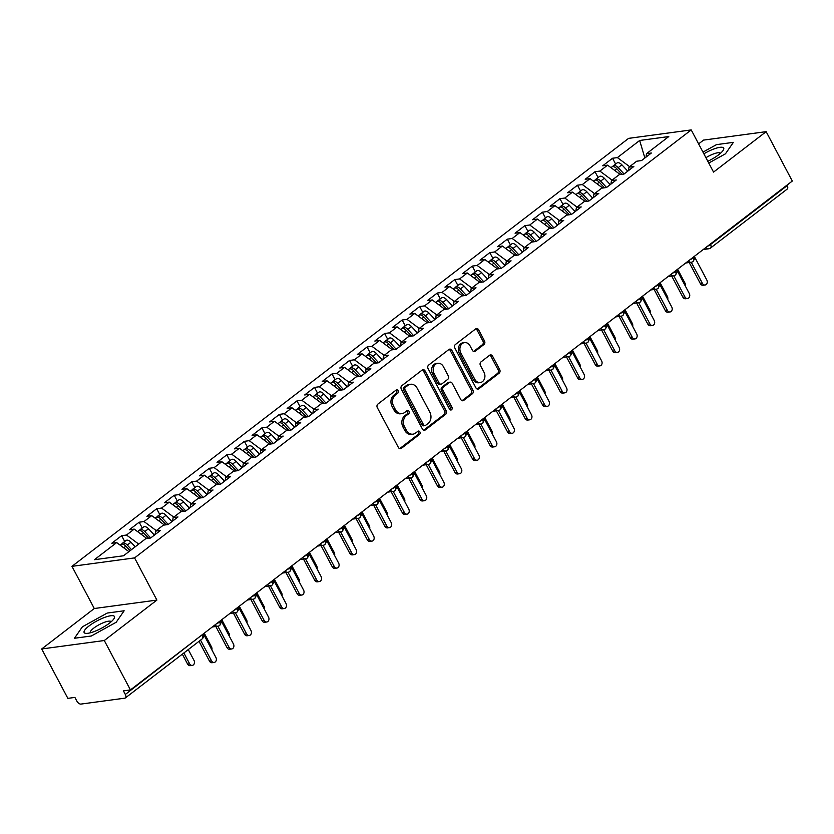 <?xml version="1.0" encoding="UTF-8"?>
<svg xmlns="http://www.w3.org/2000/svg" width="834" height="834" viewBox="0 0 834 834"><rect width="100%" height="100%" fill="white"/><g stroke="black" fill="none" stroke-linecap="round" stroke-linejoin="round"><path stroke-width="1.25" d="M398.183 390.677A1.814 1.449 82.3 0 0 396.15 390.051L377.865 404.104A2.585 2.075 82.3 0 0 377.322 407.649L398.423 447.493A2.585 2.075 82.3 0 0 401.31 448.39L419.596 434.326A1.814 1.449 82.3 0 0 417.959 431.23L415.593 433.044A8.277 6.63 82.3 0 1 412.945 434.17A8.277 6.63 82.3 0 1 406.335 430.198L404.573 426.872A8.277 6.63 82.3 0 1 406.335 415.561L408.702 413.737A1.814 1.449 82.3 0 0 407.055 410.641L404.688 412.455A8.277 6.63 82.3 0 1 402.04 413.581A8.277 6.63 82.3 0 1 395.431 409.609L393.669 406.283A8.277 6.63 82.3 0 1 395.431 394.972L397.797 393.148A1.814 1.449 82.3 0 0 398.183 390.677M402.04 413.581L400.476 413.789A8.277 6.63 82.3 0 1 393.867 409.817L392.105 406.502A8.277 6.63 82.3 0 1 393.867 395.18L396.233 393.356A1.814 1.449 82.3 0 0 395.973 390.187M399.684 448.65A2.585 2.075 82.3 0 0 399.747 448.598L418.032 434.535A1.814 1.449 82.3 0 0 417.771 431.366M412.945 434.17L411.381 434.378A8.277 6.63 82.3 0 1 404.771 430.407L403.01 427.091A8.277 6.63 82.3 0 1 404.761 415.77L407.128 413.945A1.814 1.449 82.3 0 0 406.877 410.776M483.97 344.494A2.585 2.075 82.3 0 0 484.512 340.96L478.601 329.774A2.585 2.075 82.3 0 0 475.703 328.888L455.395 344.505A2.585 2.075 82.3 0 0 454.853 348.039L475.953 387.893A2.585 2.075 82.3 0 0 478.841 388.78L499.149 373.163A2.585 2.075 82.3 0 0 499.702 369.629L492.55 356.128A2.585 2.075 82.3 0 0 489.652 355.232L480.968 361.914A2.585 2.075 82.3 0 0 480.415 365.448L483.96 372.152A6.922 5.546 82.3 0 1 480.28 382.545A6.922 5.546 82.3 0 1 474.754 379.23L460.858 352.99A6.922 5.546 82.3 0 1 464.538 342.597A6.922 5.546 82.3 0 1 470.074 345.912L472.388 350.29A2.585 2.075 82.3 0 0 475.276 351.177L483.97 344.494L482.406 344.703A2.585 2.075 82.3 0 0 482.949 341.169L477.027 329.993A2.585 2.075 82.3 0 0 475.776 328.836M104.292 640.522L156.896 600.084L94.294 608.518L41.7 648.967L104.292 640.522L130.448 689.916L123.411 690.865L125.319 694.472L201.745 635.101M156.896 600.084L134.566 557.904L691.219 129.916L713.55 172.096L766.144 131.657L792.3 181.051L130.448 689.916M425.079 370.932A2.585 2.075 82.3 0 0 422.181 370.035L401.873 385.652A2.585 2.075 82.3 0 0 401.331 389.186L422.431 429.041A2.585 2.075 82.3 0 0 425.319 429.927L445.627 414.321A2.585 2.075 82.3 0 0 446.18 410.776L425.079 370.932L423.516 371.14A2.585 2.075 82.3 0 0 422.254 369.983M428.634 365.073L448.942 349.467A2.585 2.075 82.3 0 1 451.84 350.353L472.941 390.208A2.585 2.075 82.3 0 1 472.388 393.742L463.694 400.424A2.585 2.075 82.3 0 1 460.806 399.528L452.247 383.369A2.585 2.075 82.3 0 0 449.349 382.483L443.584 386.913A2.585 2.075 82.3 0 0 443.042 390.448L451.945 407.273A1.814 1.449 82.3 0 1 449.536 409.129L428.092 368.618A2.585 2.075 82.3 0 1 428.634 365.073M134.566 557.904L71.964 566.349L628.617 138.361L691.219 129.916M124.714 541.506L121.639 535.689L111.819 543.236L116.677 542.59L94.409 559.708L123.515 555.778L145.783 538.66L150.631 538.003L160.451 530.455L155.604 531.112L163.318 525.18L168.166 524.523L177.986 516.976L173.128 517.633L180.842 511.701L185.701 511.044L195.51 503.496L190.663 504.153L198.377 498.221L203.225 497.564L213.045 490.017L208.198 490.673L215.912 484.742L220.76 484.085L230.58 476.537L225.733 477.194L233.447 471.262L238.295 470.605L248.115 463.058L243.257 463.714L250.971 457.783L255.829 457.126L265.65 449.578L260.792 450.235L268.506 444.303L273.364 443.646L283.174 436.099L278.327 436.755L286.041 430.824L290.889 430.167L300.709 422.619L295.862 423.276L303.576 417.344L308.424 416.687L318.244 409.14L313.396 409.796L321.1 403.864L325.958 403.208L335.779 395.66L330.921 396.317L338.635 390.385L343.493 389.728L353.303 382.18L348.456 382.837L356.17 376.905L361.018 376.249L370.838 368.701L365.99 369.347L373.705 363.426L378.553 362.769L388.373 355.221L383.525 355.868L391.24 349.946L396.087 349.29L405.908 341.742L401.05 342.388L408.764 336.456L413.622 335.81L423.432 328.262L418.585 328.909L426.299 322.977L431.147 322.331L440.967 314.783L436.119 315.429L443.834 309.497L448.682 308.851L458.502 301.303L453.654 301.95L461.369 296.018L466.216 295.372L476.037 287.824L471.179 288.47L478.893 282.538L483.751 281.892L493.572 274.334L488.714 274.991L496.428 269.059L501.286 268.412L511.096 260.854L506.248 261.511L513.963 255.579L518.811 254.933L528.631 247.375L523.783 248.032L531.498 242.1L536.345 241.443L546.166 233.895L541.318 234.552L549.022 228.62L553.88 227.963L563.701 220.416L558.843 221.073L566.557 215.141L571.415 214.484L581.225 206.936L576.377 207.593L584.092 201.661L588.94 201.004L598.76 193.457L593.912 194.113L601.627 188.182L606.474 187.525L616.295 179.977L611.447 180.634L619.162 174.702L624.009 174.045L633.83 166.498L628.972 167.154L636.686 161.223L641.544 160.566L651.354 153.018L646.506 153.675L645.985 157.157M121.639 535.689L126.497 535.032L134.201 529.11L146.899 538.514M142.249 528.026L139.174 522.209L129.353 529.757L134.201 529.11M139.174 522.209L144.021 521.552L151.736 515.631L164.434 525.034M159.784 514.547L156.709 508.73L146.888 516.277L151.736 515.631M156.709 508.73L161.556 508.073L169.271 502.141L181.958 511.544M177.319 501.067L174.233 495.25L164.423 502.798L169.271 502.141M174.233 495.25L179.091 494.593L186.806 488.661L199.493 498.065M194.843 487.588L191.768 481.771L181.948 489.318L186.806 488.661M191.768 481.771L196.626 481.114L204.34 475.182L217.028 484.585M212.378 474.108L209.303 468.291L199.482 475.839L204.34 475.182M209.303 468.291L214.15 467.634L221.865 461.702L234.562 471.106M229.913 460.629L226.838 454.811L217.017 462.359L221.865 461.702M226.838 454.811L231.685 454.155L239.4 448.223L252.087 457.626M247.448 447.149L244.372 441.332L234.552 448.88L239.4 448.223M244.372 441.332L249.22 440.675L256.935 434.743L269.622 444.147M264.983 433.67L261.897 427.852L252.087 435.4L256.935 434.743M261.897 427.852L266.755 427.196L274.469 421.264L287.157 430.667M282.507 420.19L279.432 414.373L269.611 421.921L274.469 421.264M279.432 414.373L284.279 413.716L291.994 407.784L304.691 417.188M300.042 406.711L296.967 400.893L287.146 408.441L291.994 407.784M296.967 400.893L301.814 400.237L309.529 394.305L322.226 403.708M317.577 393.221L314.501 387.414L304.681 394.962L309.529 394.305M314.501 387.414L319.349 386.757L327.064 380.825L339.751 390.229M335.112 379.741L332.026 373.934L322.216 381.482L327.064 380.825M332.026 373.934L336.884 373.278L344.598 367.346L357.286 376.749M352.636 366.262L349.561 360.455L339.74 368.002L344.598 367.346M349.561 360.455L354.419 359.798L362.123 353.866L374.82 363.27M370.171 352.782L367.096 346.975L357.275 354.523L362.123 353.866M367.096 346.975L371.943 346.318L379.658 340.387L392.355 349.79M387.706 339.302L384.63 333.496L374.81 341.043L379.658 340.387M384.63 333.496L389.478 332.839L397.192 326.907L409.88 336.31M405.241 325.823L402.155 320.016L392.345 327.564L397.192 326.907M402.155 320.016L407.013 319.359L414.727 313.428L427.415 322.831M422.765 312.343L419.69 306.537L409.869 314.084L414.727 313.428M419.69 306.537L424.548 305.88L432.262 299.948L444.949 309.351M440.3 298.864L437.224 293.057L427.404 300.605L432.262 299.948M437.224 293.057L442.072 292.4L449.787 286.469L462.484 295.872M457.835 285.384L454.759 279.578L444.939 287.125L449.787 286.469M454.759 279.578L459.607 278.921L467.321 272.989L480.009 282.392M475.37 271.905L472.294 266.098L462.474 273.646L467.321 272.989M472.294 266.098L477.142 265.441L484.856 259.51L497.544 268.913M492.904 258.425L489.819 252.619L480.009 260.166L484.856 259.51M489.819 252.619L494.677 251.962L502.391 246.03L515.078 255.433M510.429 244.946L507.353 239.139L497.533 246.687L502.391 246.03M507.353 239.139L512.201 238.482L519.916 232.55L532.613 241.954M527.964 231.466L524.888 225.649L515.068 233.207L519.916 232.55M524.888 225.649L529.736 225.003L537.45 219.071L550.148 228.474M545.499 217.987L542.423 212.17L532.603 219.728L537.45 219.071M542.423 212.17L547.271 211.523L554.985 205.591L567.673 214.995M563.033 204.507L559.948 198.69L550.138 206.248L554.985 205.591M559.948 198.69L564.806 198.044L572.52 192.112L585.207 201.515M580.558 191.028L577.482 185.211L567.662 192.758L572.52 192.112M577.482 185.211L582.33 184.564L590.045 178.632L602.742 188.036M598.093 177.548L595.017 171.731L585.197 179.279L590.045 178.632M595.017 171.731L599.865 171.085L607.579 165.153L620.277 174.556M615.628 164.069L612.552 158.252L602.732 165.799L607.579 165.153M612.552 158.252L617.4 157.605L639.668 140.477L668.774 136.557L646.506 153.675M628.972 167.154L628.45 170.636M617.4 157.605L629.618 166.654M644.87 158.012L639.668 140.477M611.447 180.634L610.915 184.116M599.865 171.085L612.093 180.134M593.912 194.113L593.391 197.595M582.33 184.564L594.559 193.613M576.377 207.593L575.856 211.075M564.806 198.044L577.024 207.093M558.843 221.073L558.321 224.554M547.271 211.523L559.489 220.572M541.318 234.552L540.786 238.034M529.736 225.003L541.964 234.052M523.783 248.032L523.262 251.514M512.201 238.482L524.43 247.531M506.248 261.511L505.727 264.993M494.677 251.962L506.895 261.011M488.714 274.991L488.192 278.473M477.142 265.441L489.36 274.501M471.179 288.47L470.657 291.952M459.607 278.921L471.836 287.98M453.654 301.95L453.133 305.432M442.072 292.4L454.301 301.46M436.119 315.429L435.598 318.911M424.548 305.88L436.766 314.939M418.585 328.909L418.063 332.391M407.013 319.359L419.231 328.419M401.05 342.388L400.529 345.87M389.478 332.839L401.696 341.898M383.525 355.868L382.994 359.35M371.943 346.318L384.172 355.378M365.99 369.347L365.469 372.829M354.419 359.798L366.637 368.857M348.456 382.837L347.934 386.309M336.884 373.278L349.102 382.337M330.921 396.317L330.4 399.788M319.349 386.757L331.567 395.816M313.396 409.796L312.865 413.268M301.814 400.237L314.043 409.296M295.862 423.276L295.34 426.747M284.279 413.716L296.508 422.775M278.327 436.755L277.805 440.227M266.755 427.196L278.973 436.255M260.792 450.235L260.271 453.706M249.22 440.675L261.438 449.734M243.257 463.714L242.736 467.186M231.685 454.155L243.914 463.214M225.733 477.194L225.211 480.665M214.15 467.634L226.379 476.694M208.198 490.673L207.676 494.145M196.626 481.114L208.844 490.173M190.663 504.153L190.142 507.625M179.091 494.593L191.309 503.653M173.128 517.633L172.607 521.104M161.556 508.073L173.774 517.132M155.604 531.112L155.072 534.584M144.021 521.552L156.25 530.612M41.7 648.967L67.856 698.36L74.893 697.412L76.811 701.019A3.951 2.148 -127.6 0 0 80.95 704.084L124.766 698.173A3.951 2.148 -127.6 0 0 125.381 697.922A3.951 2.148 -127.6 0 0 125.319 694.472M126.497 535.032L138.715 544.091M786.942 185.169L787.171 185.607A3.951 2.148 52.4 0 1 787.233 189.057L710.568 248A3.951 2.148 52.4 0 0 710.505 244.55L787.171 185.607M766.144 131.657L703.552 140.102L698.611 143.886M94.294 608.518L71.964 566.349M107.242 613.053L82.399 626.803L74.455 638.26L91.354 635.988L116.197 622.247L124.141 610.78L107.242 613.053L124.141 610.78L116.197 622.247L91.354 635.988L74.455 638.26L82.399 626.803L107.242 613.053M716.489 144.636L702.968 152.111L716.489 144.636L733.388 142.353L716.489 144.636M725.444 153.821L733.388 142.353L725.444 153.821L708.754 163.047L725.444 153.821M116.677 542.59L128.895 551.639M219.373 621.549L219.603 621.987A3.951 2.148 52.4 0 1 219.696 625.406A3.951 2.148 52.4 0 1 219.665 625.437A3.951 3.951 0 0 1 217.778 626.219A3.951 3.169 82.3 0 1 214.995 624.916M236.898 608.069L237.137 608.507A3.951 2.148 52.4 0 1 237.231 611.927A3.951 2.148 52.4 0 1 237.2 611.958A3.951 3.951 0 0 1 235.313 612.74A3.951 3.169 82.3 0 1 232.53 611.437M254.433 594.59L254.662 595.028A3.951 2.148 52.4 0 1 254.766 598.447A3.951 2.148 52.4 0 1 254.724 598.478A3.951 3.951 0 0 1 252.848 599.26A3.951 3.169 82.3 0 1 250.064 597.957M271.967 581.11L272.197 581.548A3.951 2.148 52.4 0 1 272.301 584.968A3.951 2.148 52.4 0 1 272.259 584.999A3.951 3.951 0 0 1 270.383 585.781A3.951 3.169 82.3 0 1 267.589 584.478M289.502 567.631L289.732 568.069A3.951 2.148 52.4 0 1 289.825 571.488A3.951 2.148 52.4 0 1 289.794 571.519A3.951 3.951 0 0 1 287.907 572.301A3.951 3.169 82.3 0 1 285.124 570.988M307.027 554.151L307.266 554.589A3.951 2.148 52.4 0 1 307.36 558.009A3.951 2.148 52.4 0 1 307.329 558.04A3.951 3.951 0 0 1 305.442 558.822A3.951 3.169 82.3 0 1 302.659 557.508M324.562 540.672L324.791 541.11A3.951 2.148 52.4 0 1 324.895 544.529A3.951 2.148 52.4 0 1 324.853 544.56A3.951 3.951 0 0 1 322.977 545.342A3.951 3.169 82.3 0 1 320.193 544.029M342.096 527.192L342.326 527.63A3.951 2.148 52.4 0 1 342.43 531.049A3.951 2.148 52.4 0 1 342.388 531.081A3.951 3.951 0 0 1 340.512 531.863A3.951 3.169 82.3 0 1 337.728 530.549M359.631 513.713L359.861 514.151A3.951 2.148 52.4 0 1 359.954 517.57A3.951 2.148 52.4 0 1 359.923 517.601A3.951 3.951 0 0 1 358.036 518.383A3.951 3.169 82.3 0 1 355.253 517.07M377.166 500.233L377.395 500.671A3.951 2.148 52.4 0 1 377.489 504.09A3.951 2.148 52.4 0 1 377.458 504.122A3.951 3.951 0 0 1 375.571 504.904A3.951 3.169 82.3 0 1 372.788 503.59M394.691 486.754L394.92 487.192A3.951 2.148 52.4 0 1 395.024 490.611A3.951 2.148 52.4 0 1 394.982 490.642A3.951 3.951 0 0 1 393.106 491.424A3.951 3.169 82.3 0 1 390.322 490.111M412.225 473.274L412.455 473.712A3.951 2.148 52.4 0 1 412.559 477.131A3.951 2.148 52.4 0 1 412.517 477.163A3.951 3.951 0 0 1 410.641 477.945A3.951 3.169 82.3 0 1 407.857 476.631M429.76 459.795L429.99 460.232A3.951 2.148 52.4 0 1 430.083 463.652A3.951 2.148 52.4 0 1 430.052 463.683A3.951 3.951 0 0 1 428.165 464.465A3.951 3.169 82.3 0 1 425.382 463.151M447.295 446.315L447.524 446.753A3.951 2.148 52.4 0 1 447.618 450.172A3.951 2.148 52.4 0 1 447.587 450.204A3.951 3.951 0 0 1 445.7 450.986A3.951 3.169 82.3 0 1 442.917 449.672M464.819 432.836L465.059 433.273A3.951 2.148 52.4 0 1 465.153 436.693A3.951 2.148 52.4 0 1 465.122 436.724A3.951 3.951 0 0 1 463.235 437.506A3.951 3.169 82.3 0 1 460.451 436.192M482.354 419.356L482.584 419.783A3.951 2.148 52.4 0 1 482.688 423.213A3.951 2.148 52.4 0 1 482.646 423.245A3.951 3.951 0 0 1 480.77 424.026A3.951 3.169 82.3 0 1 477.986 422.713M499.889 405.877L500.119 406.304A3.951 2.148 52.4 0 1 500.223 409.734A3.951 2.148 52.4 0 1 500.181 409.765A3.951 3.951 0 0 1 498.305 410.547A3.951 3.169 82.3 0 1 495.511 409.233M517.424 392.397L517.653 392.824A3.951 2.148 52.4 0 1 517.747 396.254A3.951 2.148 52.4 0 1 517.716 396.275A3.951 3.951 0 0 1 515.829 397.067A3.951 3.169 82.3 0 1 513.046 395.754M534.948 378.917L535.188 379.345A3.951 2.148 52.4 0 1 535.282 382.775A3.951 2.148 52.4 0 1 535.251 382.796A3.951 3.951 0 0 1 533.364 383.588A3.951 3.169 82.3 0 1 530.58 382.274M552.483 365.438L552.713 365.865A3.951 2.148 52.4 0 1 552.817 369.295A3.951 2.148 52.4 0 1 552.775 369.316A3.951 3.951 0 0 1 550.899 370.108A3.951 3.169 82.3 0 1 548.115 368.795M570.018 351.948L570.247 352.386A3.951 2.148 52.4 0 1 570.352 355.816A3.951 2.148 52.4 0 1 570.31 355.837A3.951 3.951 0 0 1 568.434 356.629A3.951 3.169 82.3 0 1 565.65 355.315M587.553 338.468L587.782 338.906A3.951 2.148 52.4 0 1 587.876 342.336A3.951 2.148 52.4 0 1 587.845 342.357A3.951 3.951 0 0 1 585.958 343.149A3.951 3.169 82.3 0 1 583.174 341.836M605.088 324.989L605.317 325.427A3.951 2.148 52.4 0 1 605.411 328.857A3.951 2.148 52.4 0 1 605.38 328.877A3.951 3.951 0 0 1 603.493 329.67A3.951 3.169 82.3 0 1 600.709 328.356M622.612 311.509L622.842 311.947A3.951 2.148 52.4 0 1 622.946 315.367A3.951 2.148 52.4 0 1 622.904 315.398A3.951 3.951 0 0 1 621.028 316.18A3.951 3.169 82.3 0 1 618.244 314.877M640.147 298.03L640.376 298.468A3.951 2.148 52.4 0 1 640.481 301.887A3.951 2.148 52.4 0 1 640.439 301.918A3.951 3.951 0 0 1 638.563 302.7A3.951 3.169 82.3 0 1 635.779 301.397M657.682 284.55L657.911 284.988A3.951 2.148 52.4 0 1 658.005 288.408A3.951 2.148 52.4 0 1 657.974 288.439A3.951 3.951 0 0 1 656.087 289.221A3.951 3.169 82.3 0 1 653.303 287.918M675.217 271.071L675.446 271.509A3.951 2.148 52.4 0 1 675.54 274.928A3.951 2.148 52.4 0 1 675.509 274.959A3.951 3.951 0 0 1 673.622 275.741A3.951 3.169 82.3 0 1 670.838 274.438M692.741 257.591L692.971 258.029A3.951 2.148 52.4 0 1 693.075 261.449A3.951 2.148 52.4 0 1 693.044 261.48A3.951 3.951 0 0 1 691.157 262.262A3.951 3.169 82.3 0 1 688.373 260.959M423.682 430.188A2.585 2.075 82.3 0 0 423.755 430.136L444.063 414.529A2.585 2.075 82.3 0 0 444.616 410.995L423.516 371.14M405.407 387.299A1.814 1.449 82.3 0 0 405.022 389.77L423.547 424.746A1.814 1.449 82.3 0 0 425.569 425.371L428.071 423.453A8.277 6.63 82.3 0 0 429.823 412.142L417.167 388.227A8.277 6.63 82.3 0 0 410.547 384.255A8.277 6.63 82.3 0 0 407.909 385.381L405.407 387.299L403.844 387.508A1.814 1.449 82.3 0 0 403.458 389.978L405.022 389.77M424.996 425.621L423.432 425.83A1.814 1.449 82.3 0 1 421.983 424.965L403.458 389.978M410.547 384.255L408.983 384.464A8.277 6.63 82.3 0 0 406.346 385.589L407.909 385.381M403.844 387.508L406.346 385.589M462.067 400.685A2.585 2.075 82.3 0 0 462.13 400.633L470.824 393.95A2.585 2.075 82.3 0 0 471.377 390.416L450.277 350.561A2.585 2.075 82.3 0 0 449.015 349.415M450.183 382.128L448.619 382.337A2.585 2.075 82.3 0 0 447.785 382.691L442.02 387.122A2.585 2.075 82.3 0 0 441.478 390.656L450.381 407.482L451.945 407.273M450.162 409.817A1.814 1.449 82.3 0 0 450.381 407.482M443.365 366.595A6.922 5.546 82.3 0 0 437.84 363.28A6.922 5.546 82.3 0 0 434.16 373.674L439.059 382.921A2.585 2.075 82.3 0 0 441.947 383.817L447.712 379.376A2.585 2.075 82.3 0 0 448.265 375.842L443.365 366.595M437.84 363.28L436.276 363.488A6.922 5.546 82.3 0 0 432.596 373.893L434.16 373.674M441.123 384.161L439.56 384.37A2.585 2.075 82.3 0 1 437.485 383.129L432.596 373.893M473.639 351.437A2.585 2.075 82.3 0 0 473.712 351.385L482.406 344.703M464.538 342.597L462.974 342.805A6.922 5.546 82.3 0 0 459.294 353.209L460.858 352.99M480.28 382.545L478.716 382.764A6.922 5.546 82.3 0 1 473.191 379.439L459.294 353.209M477.204 389.04A2.585 2.075 82.3 0 0 477.277 388.988L497.585 373.382A2.585 2.075 82.3 0 0 498.127 369.837L490.986 356.337A2.585 2.075 82.3 0 0 489.725 355.18M130.104 550.711L125.882 546.145A5.275 2.867 -127.6 0 0 121.785 544.06A5.275 2.867 -127.6 0 0 120.961 544.394L120.054 545.092M131.511 549.627L127.279 545.071A5.275 2.867 -127.6 0 0 123.192 542.986A5.275 2.867 -127.6 0 0 122.369 543.309A5.275 2.867 -127.6 0 0 121.816 544.06M122.369 543.309L126.049 540.484A5.275 2.867 52.4 0 1 126.872 540.151A5.275 2.867 52.4 0 1 130.959 542.236L135.191 546.802M192.268 665.396L190.225 665.668A3.294 2.638 -97.7 0 1 187.598 664.093L189.631 663.812A3.294 2.638 82.3 0 0 192.268 665.396A3.294 2.638 82.3 0 0 194.02 660.445L188.265 649.582M183.876 652.949L189.631 663.812M182.333 654.137L187.598 664.093M214.171 662.436L212.138 662.717A3.294 2.638 -97.7 0 1 209.501 661.133L211.544 660.862A3.294 2.638 82.3 0 0 214.171 662.436A3.294 2.638 82.3 0 0 215.923 657.494L203.392 633.83M209.501 661.133L199.013 641.315M211.544 660.862L200.556 640.126M150.704 537.951L144.814 531.592A5.275 2.867 -127.6 0 0 140.717 529.507A5.275 2.867 -127.6 0 0 139.893 529.83A5.275 2.867 -127.6 0 0 139.351 530.58A5.275 2.867 -127.6 0 0 138.496 530.914L137.589 531.612M139.893 529.83L143.584 527.005A5.275 2.867 52.4 0 1 144.407 526.671A5.275 2.867 52.4 0 1 148.494 528.756L154.394 535.115M211.878 649.853A3.294 2.638 82.3 0 0 211.544 646.965L204.247 633.173M148.608 538.274L143.417 532.665A5.275 2.867 -127.6 0 0 139.32 530.58M166.143 524.794L160.941 519.186A5.275 2.867 -127.6 0 0 156.855 517.101A5.275 2.867 -127.6 0 0 156.031 517.434L155.124 518.133M168.239 524.471L162.349 518.112A5.275 2.867 -127.6 0 0 158.252 516.027A5.275 2.867 -127.6 0 0 157.428 516.35A5.275 2.867 -127.6 0 0 156.886 517.101M157.428 516.35L161.108 513.525A5.275 2.867 52.4 0 1 161.932 513.191A5.275 2.867 52.4 0 1 166.029 515.276L171.919 521.636M229.413 636.373A3.294 2.638 82.3 0 0 229.079 633.486L221.781 619.693M183.678 511.315L178.476 505.706A5.275 2.867 -127.6 0 0 174.379 503.621A5.275 2.867 -127.6 0 0 173.555 503.955L172.648 504.653M185.773 510.992L179.883 504.633A5.275 2.867 -127.6 0 0 175.786 502.548A5.275 2.867 -127.6 0 0 174.963 502.871A5.275 2.867 -127.6 0 0 174.421 503.621M174.963 502.871L178.643 500.046A5.275 2.867 52.4 0 1 179.466 499.712A5.275 2.867 52.4 0 1 183.563 501.797L189.454 508.156M246.947 622.894A3.294 2.638 82.3 0 0 246.614 620.006L239.316 606.214M203.308 497.512L197.408 491.153A5.275 2.867 -127.6 0 0 193.321 489.068A5.275 2.867 -127.6 0 0 192.498 489.391A5.275 2.867 -127.6 0 0 191.945 490.142A5.275 2.867 -127.6 0 0 191.09 490.475L190.183 491.174M192.498 489.391L196.178 486.566A5.275 2.867 52.4 0 1 197.001 486.232A5.275 2.867 52.4 0 1 201.098 488.317L206.988 494.677M264.472 609.404A3.294 2.638 82.3 0 0 264.149 606.526L256.841 592.734M201.213 497.835L196.011 492.227A5.275 2.867 -127.6 0 0 191.914 490.142M231.706 648.956L229.673 649.238A3.294 2.638 -97.7 0 1 227.036 647.653L229.069 647.382A3.294 2.638 82.3 0 0 231.706 648.956A3.294 2.638 82.3 0 0 233.457 644.015L220.927 620.35M227.036 647.653L215.829 626.48M229.069 647.382L217.862 626.209M249.241 635.477L247.208 635.758A3.294 2.638 -97.7 0 1 244.57 634.174L246.603 633.903A3.294 2.638 82.3 0 0 249.241 635.477A3.294 2.638 82.3 0 0 250.992 630.535L238.461 606.871M244.57 634.174L233.364 613M246.603 633.903L235.397 612.729M266.765 621.997L264.732 622.279A3.294 2.638 -97.7 0 1 262.105 620.694L264.138 620.423A3.294 2.638 82.3 0 0 266.765 621.997A3.294 2.638 82.3 0 0 268.517 617.045L255.996 593.391M262.105 620.694L250.898 599.521M264.138 620.423L252.931 599.25M284.3 608.518L282.267 608.799A3.294 2.638 -97.7 0 1 279.64 607.215L281.673 606.944A3.294 2.638 82.3 0 0 284.3 608.518A3.294 2.638 82.3 0 0 286.052 603.566L273.531 579.911M279.64 607.215L268.423 586.041M281.673 606.944L270.456 585.77M89.123 625.896A17.139 4.285 -27.9 0 0 86.653 633.392A17.139 4.285 -27.9 0 0 109.473 623.154A17.139 4.285 -27.9 0 0 113.737 619.047A17.139 4.285 -27.9 0 0 107.763 616.389A17.139 4.285 -27.9 0 0 89.123 625.896M111.12 621.799A11.728 2.94 -27.9 0 0 111.078 621.705A11.728 2.94 -27.9 0 0 104.344 622.331A11.728 2.94 -27.9 0 0 93.742 628.127A11.728 2.94 -27.9 0 0 90.343 632.683A11.728 2.94 -27.9 0 0 90.406 632.766M707.816 161.264A17.139 4.285 -27.9 0 0 718.72 154.728A17.139 4.285 -27.9 0 0 722.984 150.62A17.139 4.285 -27.9 0 0 719.461 147.41A17.139 4.285 -27.9 0 0 703.865 153.8M720.378 153.373A11.728 2.94 -27.9 0 0 720.326 153.279A11.728 2.94 -27.9 0 0 705.929 157.699M218.748 484.356L213.546 478.747A5.275 2.867 -127.6 0 0 209.449 476.662A5.275 2.867 -127.6 0 0 208.625 476.996L207.718 477.694M220.843 484.022L214.943 477.673A5.275 2.867 -127.6 0 0 210.856 475.588A5.275 2.867 -127.6 0 0 210.022 475.912A5.275 2.867 -127.6 0 0 209.48 476.662M210.022 475.912L213.713 473.087A5.275 2.867 52.4 0 1 214.536 472.753A5.275 2.867 52.4 0 1 218.623 474.838L224.523 481.197M282.007 595.924A3.294 2.638 82.3 0 0 281.673 593.047L274.376 579.255M301.835 595.038L299.802 595.32A3.294 2.638 -97.7 0 1 297.165 593.735L299.197 593.464A3.294 2.638 82.3 0 0 301.835 595.038A3.294 2.638 82.3 0 0 303.586 590.086L291.056 566.432M297.165 593.735L285.958 572.562M299.197 593.464L287.991 572.291M238.368 470.543L232.477 464.194A5.275 2.867 -127.6 0 0 228.38 462.109A5.275 2.867 -127.6 0 0 227.557 462.432A5.275 2.867 -127.6 0 0 227.015 463.183A5.275 2.867 -127.6 0 0 226.16 463.516L225.253 464.215M227.557 462.432L231.237 459.607A5.275 2.867 52.4 0 1 232.071 459.273A5.275 2.867 52.4 0 1 236.158 461.358L242.048 467.718M299.542 582.445A3.294 2.638 82.3 0 0 299.208 579.567L291.91 565.775M236.272 470.876L231.07 465.268A5.275 2.867 -127.6 0 0 226.984 463.183M253.807 457.397L248.605 451.788A5.275 2.867 -127.6 0 0 244.518 449.703A5.275 2.867 -127.6 0 0 243.684 450.037L242.777 450.735M255.902 457.063L250.012 450.714A5.275 2.867 -127.6 0 0 245.915 448.619A5.275 2.867 -127.6 0 0 245.092 448.953A5.275 2.867 -127.6 0 0 244.55 449.703M245.092 448.953L248.772 446.127A5.275 2.867 52.4 0 1 249.595 445.794A5.275 2.867 52.4 0 1 253.692 447.879L259.582 454.238M317.076 568.965A3.294 2.638 82.3 0 0 316.743 566.088L309.445 552.296M271.342 443.917L266.14 438.309A5.275 2.867 -127.6 0 0 262.043 436.224A5.275 2.867 -127.6 0 0 261.219 436.557L260.312 437.256M273.437 443.584L267.537 437.235A5.275 2.867 -127.6 0 0 263.45 435.139A5.275 2.867 -127.6 0 0 262.627 435.473A5.275 2.867 -127.6 0 0 262.074 436.213M262.627 435.473L266.307 432.648A5.275 2.867 52.4 0 1 267.13 432.314A5.275 2.867 52.4 0 1 271.227 434.399L277.117 440.759M334.601 555.486A3.294 2.638 82.3 0 0 334.278 552.608L326.97 538.816M290.972 430.104L285.072 423.755A5.275 2.867 -127.6 0 0 280.985 421.66A5.275 2.867 -127.6 0 0 280.151 421.994A5.275 2.867 -127.6 0 0 279.609 422.734A5.275 2.867 -127.6 0 0 278.754 423.078L277.847 423.776M280.151 421.994L283.841 419.168A5.275 2.867 52.4 0 1 284.665 418.835A5.275 2.867 52.4 0 1 288.752 420.92L294.652 427.279M352.136 542.006A3.294 2.638 82.3 0 0 351.802 539.129L344.505 525.337M288.877 430.438L283.675 424.829A5.275 2.867 -127.6 0 0 279.578 422.744M319.37 581.559L317.337 581.84A3.294 2.638 -97.7 0 1 314.699 580.255L316.732 579.984A3.294 2.638 82.3 0 0 319.37 581.559A3.294 2.638 82.3 0 0 321.121 576.607L308.59 552.952M314.699 580.255L303.493 559.082M316.732 579.984L305.525 558.811M336.894 568.079L334.861 568.361A3.294 2.638 -97.7 0 1 332.234 566.776L334.267 566.505A3.294 2.638 82.3 0 0 336.894 568.079A3.294 2.638 82.3 0 0 338.646 563.127L326.125 539.473M332.234 566.776L321.027 545.603M334.267 566.505L323.06 545.332M354.429 554.6L352.396 554.881A3.294 2.638 -97.7 0 1 349.769 553.296L351.802 553.025A3.294 2.638 82.3 0 0 354.429 554.6A3.294 2.638 82.3 0 0 356.181 549.648L343.66 525.993M349.769 553.296L338.552 532.123M351.802 553.025L340.595 531.852M371.964 541.12L369.931 541.391A3.294 2.638 -97.7 0 1 367.294 539.817L369.337 539.546A3.294 2.638 82.3 0 0 371.964 541.12A3.294 2.638 82.3 0 0 373.715 536.168L361.185 512.514M367.294 539.817L356.087 518.644M369.337 539.546L358.12 518.373M306.401 416.958L301.199 411.35A5.275 2.867 -127.6 0 0 297.113 409.265A5.275 2.867 -127.6 0 0 296.289 409.598L295.382 410.297M308.497 416.625L302.606 410.276A5.275 2.867 -127.6 0 0 298.509 408.18A5.275 2.867 -127.6 0 0 297.686 408.514A5.275 2.867 -127.6 0 0 297.144 409.254M297.686 408.514L301.366 405.689A5.275 2.867 52.4 0 1 302.2 405.355A5.275 2.867 52.4 0 1 306.286 407.44L312.187 413.8M369.671 528.527A3.294 2.638 82.3 0 0 369.337 525.649L362.039 511.857M323.936 403.479L318.734 397.87A5.275 2.867 -127.6 0 0 314.647 395.785A5.275 2.867 -127.6 0 0 313.813 396.119L312.906 396.807M326.031 403.145L320.141 396.796A5.275 2.867 -127.6 0 0 316.044 394.701A5.275 2.867 -127.6 0 0 315.221 395.035A5.275 2.867 -127.6 0 0 314.679 395.775M315.221 395.035L318.901 392.209A5.275 2.867 52.4 0 1 319.724 391.876A5.275 2.867 52.4 0 1 323.821 393.961L329.711 400.32M387.205 515.047A3.294 2.638 82.3 0 0 386.872 512.17L379.574 498.378M343.566 389.666L337.676 383.306A5.275 2.867 -127.6 0 0 333.579 381.221A5.275 2.867 -127.6 0 0 332.756 381.555A5.275 2.867 -127.6 0 0 332.213 382.295A5.275 2.867 -127.6 0 0 331.348 382.639L330.441 383.327M332.756 381.555L336.436 378.73A5.275 2.867 52.4 0 1 337.259 378.396A5.275 2.867 52.4 0 1 341.356 380.481L347.246 386.84M404.73 501.568A3.294 2.638 82.3 0 0 404.407 498.69L397.099 484.898M341.471 389.999L336.269 384.391A5.275 2.867 -127.6 0 0 332.172 382.306M359.006 376.52L353.804 370.911A5.275 2.867 -127.6 0 0 349.707 368.826A5.275 2.867 -127.6 0 0 348.883 369.16L347.976 369.848M361.101 376.186L355.201 369.827A5.275 2.867 -127.6 0 0 351.114 367.742A5.275 2.867 -127.6 0 0 350.29 368.075A5.275 2.867 -127.6 0 0 349.738 368.816M350.29 368.075L353.97 365.25A5.275 2.867 52.4 0 1 354.794 364.917A5.275 2.867 52.4 0 1 358.881 367.002L364.781 373.361M422.265 488.088A3.294 2.638 82.3 0 0 421.941 485.211L414.634 471.418M376.53 363.04L371.338 357.432A5.275 2.867 -127.6 0 0 367.241 355.347A5.275 2.867 -127.6 0 0 366.418 355.67L365.511 356.368M378.626 362.707L372.735 356.347A5.275 2.867 -127.6 0 0 368.638 354.262A5.275 2.867 -127.6 0 0 367.815 354.596A5.275 2.867 -127.6 0 0 367.273 355.336M367.815 354.596L371.505 351.76A5.275 2.867 52.4 0 1 372.329 351.437A5.275 2.867 52.4 0 1 376.415 353.522L382.316 359.881M439.799 474.609A3.294 2.638 82.3 0 0 439.466 471.731L432.168 457.939M389.499 527.641L387.466 527.912A3.294 2.638 -97.7 0 1 384.828 526.337L386.861 526.066A3.294 2.638 82.3 0 0 389.499 527.641A3.294 2.638 82.3 0 0 391.25 522.689L378.719 499.034M384.828 526.337L373.622 505.164M386.861 526.066L375.654 504.893M407.034 514.161L404.99 514.432A3.294 2.638 -97.7 0 1 402.363 512.858L404.396 512.576A3.294 2.638 82.3 0 0 407.034 514.161A3.294 2.638 82.3 0 0 408.785 509.209L396.254 485.555M402.363 512.858L391.156 491.685M404.396 512.576L393.189 491.414M424.558 500.681L422.525 500.953A3.294 2.638 -97.7 0 1 419.898 499.378L421.931 499.097A3.294 2.638 82.3 0 0 424.558 500.681A3.294 2.638 82.3 0 0 426.31 495.73L413.789 472.075M419.898 499.378L408.691 478.205M421.931 499.097L410.724 477.934M442.093 487.202L440.06 487.473A3.294 2.638 -97.7 0 1 437.423 485.899L439.466 485.617A3.294 2.638 82.3 0 0 442.093 487.202A3.294 2.638 82.3 0 0 443.844 482.25L431.314 458.596M437.423 485.899L426.216 464.726M439.466 485.617L428.249 464.455M459.628 473.722L457.595 473.993A3.294 2.638 -97.7 0 1 454.957 472.419L456.99 472.138A3.294 2.638 82.3 0 0 459.628 473.722A3.294 2.638 82.3 0 0 461.379 468.771L448.848 445.116M454.957 472.419L443.751 451.246M456.99 472.138L445.783 450.975M394.065 349.561L388.863 343.952A5.275 2.867 -127.6 0 0 384.776 341.867A5.275 2.867 -127.6 0 0 383.953 342.19L383.046 342.889M396.16 349.227L390.27 342.868A5.275 2.867 -127.6 0 0 386.173 340.783A5.275 2.867 -127.6 0 0 385.35 341.116A5.275 2.867 -127.6 0 0 384.808 341.857M385.35 341.116L389.03 338.281A5.275 2.867 52.4 0 1 389.853 337.958A5.275 2.867 52.4 0 1 393.95 340.043L399.84 346.402M457.334 461.129A3.294 2.638 82.3 0 0 457.001 458.252L449.703 444.459M477.163 460.243L475.119 460.514A3.294 2.638 -97.7 0 1 472.492 458.94L474.525 458.658A3.294 2.638 82.3 0 0 477.163 460.243A3.294 2.638 82.3 0 0 478.914 455.291L466.383 431.637M472.492 458.94L461.285 437.767M474.525 458.658L463.318 437.496M411.6 336.081L406.398 330.472A5.275 2.867 -127.6 0 0 402.301 328.387A5.275 2.867 -127.6 0 0 401.477 328.711L400.57 329.409M413.695 335.748L407.805 329.388A5.275 2.867 -127.6 0 0 403.708 327.303A5.275 2.867 -127.6 0 0 402.885 327.637A5.275 2.867 -127.6 0 0 402.342 328.377M402.885 327.637L406.565 324.801A5.275 2.867 52.4 0 1 407.388 324.478A5.275 2.867 52.4 0 1 411.485 326.563L417.375 332.922M474.859 447.649A3.294 2.638 82.3 0 0 474.536 444.772L467.238 430.98M494.687 446.763L492.654 447.034A3.294 2.638 -97.7 0 1 490.027 445.46L492.06 445.179A3.294 2.638 82.3 0 0 494.687 446.763A3.294 2.638 82.3 0 0 496.438 441.812L483.918 418.157M490.027 445.46L478.82 424.287M492.06 445.179L480.853 424.016M429.135 322.602L423.933 316.993A5.275 2.867 -127.6 0 0 419.836 314.908A5.275 2.867 -127.6 0 0 419.012 315.231L418.105 315.93M431.23 322.268L425.33 315.909A5.275 2.867 -127.6 0 0 421.243 313.824A5.275 2.867 -127.6 0 0 420.419 314.157A5.275 2.867 -127.6 0 0 419.867 314.898M420.419 314.157L424.099 311.322A5.275 2.867 52.4 0 1 424.923 310.999A5.275 2.867 52.4 0 1 429.02 313.084L434.91 319.443M492.394 434.17A3.294 2.638 82.3 0 0 492.07 431.282L484.762 417.5M512.222 433.284L510.189 433.555A3.294 2.638 -97.7 0 1 507.562 431.981L509.595 431.699A3.294 2.638 82.3 0 0 512.222 433.284A3.294 2.638 82.3 0 0 513.973 428.332L501.453 404.678M507.562 431.981L496.345 410.808M509.595 431.699L498.378 410.536M448.765 308.788L442.864 302.429A5.275 2.867 -127.6 0 0 438.778 300.344A5.275 2.867 -127.6 0 0 437.944 300.678A5.275 2.867 -127.6 0 0 437.402 301.418A5.275 2.867 -127.6 0 0 436.547 301.752L435.64 302.45M437.944 300.678L441.634 297.842A5.275 2.867 52.4 0 1 442.458 297.519A5.275 2.867 52.4 0 1 446.544 299.604L452.445 305.963M509.928 420.69A3.294 2.638 82.3 0 0 509.595 417.803L502.297 404.021M446.659 309.122L441.467 303.513A5.275 2.867 -127.6 0 0 437.37 301.428M529.757 419.804L527.724 420.075A3.294 2.638 -97.7 0 1 525.086 418.501L527.119 418.22A3.294 2.638 82.3 0 0 529.757 419.804A3.294 2.638 82.3 0 0 531.508 414.852L518.977 391.198M525.086 418.501L513.88 397.328M527.119 418.22L515.912 397.057M464.194 295.643L458.992 290.034A5.275 2.867 -127.6 0 0 454.905 287.949A5.275 2.867 -127.6 0 0 454.082 288.272L453.175 288.971M466.289 295.309L460.399 288.95A5.275 2.867 -127.6 0 0 456.302 286.865A5.275 2.867 -127.6 0 0 455.479 287.198A5.275 2.867 -127.6 0 0 454.937 287.938M455.479 287.198L459.159 284.363A5.275 2.867 52.4 0 1 459.982 284.04A5.275 2.867 52.4 0 1 464.079 286.125L469.969 292.473M527.463 407.211A3.294 2.638 82.3 0 0 527.13 404.323L519.832 390.541M547.292 406.325L545.259 406.596A3.294 2.638 -97.7 0 1 542.621 405.022L544.654 404.74A3.294 2.638 82.3 0 0 547.292 406.325A3.294 2.638 82.3 0 0 549.043 401.373L536.512 377.719M542.621 405.022L531.414 383.849M544.654 404.74L533.447 383.567M483.824 281.829L477.934 275.47A5.275 2.867 -127.6 0 0 473.837 273.385A5.275 2.867 -127.6 0 0 473.014 273.719A5.275 2.867 -127.6 0 0 472.471 274.459A5.275 2.867 -127.6 0 0 471.606 274.793L470.699 275.491M473.014 273.719L476.694 270.883A5.275 2.867 52.4 0 1 477.517 270.56A5.275 2.867 52.4 0 1 481.614 272.645L487.504 278.994M544.998 393.731A3.294 2.638 82.3 0 0 544.665 390.844L537.367 377.062M481.729 282.163L476.527 276.554A5.275 2.867 -127.6 0 0 472.44 274.459M564.816 392.845L562.783 393.116A3.294 2.638 -97.7 0 1 560.156 391.542L562.189 391.261A3.294 2.638 82.3 0 0 564.816 392.845A3.294 2.638 82.3 0 0 566.567 387.893L554.047 364.229M560.156 391.542L548.949 370.369M562.189 391.261L550.982 370.087M501.359 268.35L495.459 261.991A5.275 2.867 -127.6 0 0 491.372 259.906A5.275 2.867 -127.6 0 0 490.548 260.239A5.275 2.867 -127.6 0 0 489.996 260.979A5.275 2.867 -127.6 0 0 489.141 261.313L488.234 262.012M490.548 260.239L494.228 257.404A5.275 2.867 52.4 0 1 495.052 257.07A5.275 2.867 52.4 0 1 499.149 259.166L505.039 265.514M562.523 380.252A3.294 2.638 82.3 0 0 562.199 377.364L554.891 363.582M499.264 268.684L494.062 263.075A5.275 2.867 -127.6 0 0 489.965 260.979M582.351 379.366L580.318 379.637A3.294 2.638 -97.7 0 1 577.691 378.052L579.724 377.781A3.294 2.638 82.3 0 0 582.351 379.366A3.294 2.638 82.3 0 0 584.102 374.414L571.582 350.749M577.691 378.052L566.474 356.889M579.724 377.781L568.517 356.608M516.799 255.204L511.596 249.595A5.275 2.867 -127.6 0 0 507.499 247.5A5.275 2.867 -127.6 0 0 506.676 247.834L505.769 248.532M518.894 254.87L512.993 248.511A5.275 2.867 -127.6 0 0 508.907 246.426A5.275 2.867 -127.6 0 0 508.073 246.76A5.275 2.867 -127.6 0 0 507.531 247.5M508.073 246.76L511.763 243.924A5.275 2.867 52.4 0 1 512.587 243.591A5.275 2.867 52.4 0 1 516.673 245.686L522.574 252.035M580.057 366.772A3.294 2.638 82.3 0 0 579.724 363.885L572.426 350.103M599.886 365.886L597.853 366.157A3.294 2.638 -97.7 0 1 595.215 364.573L597.259 364.302A3.294 2.638 82.3 0 0 599.886 365.886A3.294 2.638 82.3 0 0 601.637 360.934L589.106 337.27M595.215 364.573L584.009 343.41M597.259 364.302L586.041 343.128M536.418 241.391L530.528 235.032A5.275 2.867 -127.6 0 0 526.431 232.947A5.275 2.867 -127.6 0 0 525.608 233.28A5.275 2.867 -127.6 0 0 525.066 234.02A5.275 2.867 -127.6 0 0 524.211 234.354L523.304 235.052M525.608 233.28L529.288 230.445A5.275 2.867 52.4 0 1 530.122 230.111A5.275 2.867 52.4 0 1 534.208 232.206L540.109 238.555M597.592 353.293A3.294 2.638 82.3 0 0 597.259 350.405L589.961 336.623M534.323 241.724L529.121 236.116A5.275 2.867 -127.6 0 0 525.034 234.02M617.421 352.407L615.388 352.678A3.294 2.638 -97.7 0 1 612.75 351.093L614.783 350.822A3.294 2.638 82.3 0 0 617.421 352.407A3.294 2.638 82.3 0 0 619.172 347.455L606.641 323.79M612.75 351.093L601.543 329.93M614.783 350.822L603.576 329.649M551.858 228.245L546.656 222.636A5.275 2.867 -127.6 0 0 542.569 220.541A5.275 2.867 -127.6 0 0 541.735 220.874L540.828 221.573M553.953 227.911L548.063 221.552A5.275 2.867 -127.6 0 0 543.966 219.467A5.275 2.867 -127.6 0 0 543.143 219.801A5.275 2.867 -127.6 0 0 542.6 220.541M543.143 219.801L546.823 216.965A5.275 2.867 52.4 0 1 547.646 216.632A5.275 2.867 52.4 0 1 551.743 218.727L557.633 225.076M615.127 339.813A3.294 2.638 82.3 0 0 614.794 336.926L607.496 323.144M634.955 338.927L632.912 339.198A3.294 2.638 -97.7 0 1 630.285 337.614L632.318 337.343A3.294 2.638 82.3 0 0 634.955 338.927A3.294 2.638 82.3 0 0 636.707 333.975L624.176 310.311M630.285 337.614L619.078 316.451M632.318 337.343L621.111 316.169M569.393 214.765L564.191 209.157A5.275 2.867 -127.6 0 0 560.094 207.061A5.275 2.867 -127.6 0 0 559.27 207.395L558.363 208.093M571.488 214.432L565.598 208.073A5.275 2.867 -127.6 0 0 561.501 205.988A5.275 2.867 -127.6 0 0 560.677 206.321A5.275 2.867 -127.6 0 0 560.135 207.061M560.677 206.321L564.357 203.486A5.275 2.867 52.4 0 1 565.181 203.152A5.275 2.867 52.4 0 1 569.278 205.247L575.168 211.596M632.652 326.334A3.294 2.638 82.3 0 0 632.328 323.446L625.02 309.664M652.48 325.448L650.447 325.719A3.294 2.638 -97.7 0 1 647.82 324.134L649.853 323.863A3.294 2.638 82.3 0 0 652.48 325.448A3.294 2.638 82.3 0 0 654.231 320.496L641.711 296.831M647.82 324.134L636.613 302.971M649.853 323.863L638.646 302.69M589.023 200.952L583.122 194.593A5.275 2.867 -127.6 0 0 579.036 192.508A5.275 2.867 -127.6 0 0 578.212 192.842A5.275 2.867 -127.6 0 0 577.66 193.582A5.275 2.867 -127.6 0 0 576.805 193.915L575.898 194.614M578.212 192.842L581.892 190.006A5.275 2.867 52.4 0 1 582.716 189.672A5.275 2.867 52.4 0 1 586.802 191.757L592.703 198.117M650.186 312.854A3.294 2.638 82.3 0 0 649.853 309.967L642.555 296.185M586.928 201.286L581.725 195.667A5.275 2.867 -127.6 0 0 577.628 193.582M670.015 311.968L667.982 312.239A3.294 2.638 -97.7 0 1 665.344 310.655L667.388 310.384A3.294 2.638 82.3 0 0 670.015 311.968A3.294 2.638 82.3 0 0 671.766 307.016L659.235 283.351M665.344 310.655L654.137 289.492M667.388 310.384L656.17 289.21M604.452 187.796L599.26 182.187A5.275 2.867 -127.6 0 0 595.163 180.102A5.275 2.867 -127.6 0 0 594.34 180.436L593.433 181.134M606.547 187.473L600.657 181.114A5.275 2.867 -127.6 0 0 596.56 179.029A5.275 2.867 -127.6 0 0 595.737 179.362A5.275 2.867 -127.6 0 0 595.195 180.102M595.737 179.362L599.417 176.527A5.275 2.867 52.4 0 1 600.251 176.193A5.275 2.867 52.4 0 1 604.337 178.278L610.238 184.637M667.721 299.375A3.294 2.638 82.3 0 0 667.388 296.487L660.09 282.705M687.55 298.489L685.517 298.76A3.294 2.638 -97.7 0 1 682.879 297.175L684.912 296.904A3.294 2.638 82.3 0 0 687.55 298.489A3.294 2.638 82.3 0 0 689.301 293.537L676.77 269.872M682.879 297.175L671.672 276.012M684.912 296.904L673.705 275.731M621.987 174.316L616.785 168.708A5.275 2.867 -127.6 0 0 612.698 166.623A5.275 2.867 -127.6 0 0 611.875 166.956L610.968 167.655M624.082 173.993L618.192 167.634A5.275 2.867 -127.6 0 0 614.095 165.549A5.275 2.867 -127.6 0 0 613.271 165.883A5.275 2.867 -127.6 0 0 612.729 166.623M613.271 165.883L616.951 163.047A5.275 2.867 52.4 0 1 617.775 162.713A5.275 2.867 52.4 0 1 621.872 164.798L627.762 171.158M685.256 285.895A3.294 2.638 82.3 0 0 684.923 283.007L677.625 269.226M705.084 285.009L703.041 285.28A3.294 2.638 -97.7 0 1 700.414 283.696L702.447 283.424A3.294 2.638 82.3 0 0 705.084 285.009A3.294 2.638 82.3 0 0 706.836 280.057L694.305 256.392M700.414 283.696L689.207 262.533M702.447 283.424L691.24 262.251M202.047 638.99A3.951 2.148 -127.6 0 0 201.984 635.529A3.951 0.99 -27.9 0 0 203.142 634.028A3.951 3.951 0 0 1 202.047 638.99L125.381 697.922M710.276 244.112L710.505 244.55A3.951 0.99 -27.9 0 1 707.409 246.311M216.506 623.749A3.951 0.99 -27.9 0 0 219.603 621.987A3.951 0.99 -27.9 0 0 220.676 620.548M234.041 610.269A3.951 0.99 -27.9 0 0 237.137 608.507A3.951 0.99 -27.9 0 0 238.201 607.069C239.17 607.715 238.847 609.341 237.231 611.927M251.566 596.79A3.951 0.99 -27.9 0 0 254.662 595.028A3.951 0.99 -27.9 0 0 255.736 593.589M269.101 583.31A3.951 0.99 -27.9 0 0 272.197 581.548A3.951 0.99 -27.9 0 0 273.271 580.11M286.635 569.831A3.951 0.99 -27.9 0 0 289.732 568.069A3.951 0.99 -27.9 0 0 290.805 566.63M304.17 556.351A3.951 0.99 -27.9 0 0 307.266 554.589A3.951 0.99 -27.9 0 0 308.34 553.15M321.695 542.871A3.951 0.99 -27.9 0 0 324.791 541.11A3.951 0.99 -27.9 0 0 325.865 539.671M339.229 529.392A3.951 0.99 -27.9 0 0 342.326 527.63A3.951 0.99 -27.9 0 0 343.399 526.191M356.764 515.912A3.951 0.99 -27.9 0 0 359.861 514.151A3.951 0.99 -27.9 0 0 360.934 512.712C361.893 513.358 361.57 514.985 359.954 517.57M374.299 502.433A3.951 0.99 -27.9 0 0 377.395 500.671A3.951 0.99 -27.9 0 0 378.469 499.232M391.834 488.953A3.951 0.99 -27.9 0 0 394.92 487.192A3.951 0.99 -27.9 0 0 395.994 485.753M409.358 475.474A3.951 0.99 -27.9 0 0 412.455 473.712A3.951 0.99 -27.9 0 0 413.528 472.273C414.488 472.92 414.175 474.546 412.559 477.131M426.893 461.994A3.951 0.99 -27.9 0 0 429.99 460.232A3.951 0.99 -27.9 0 0 431.063 458.794M444.428 448.515A3.951 0.99 -27.9 0 0 447.524 446.753A3.951 0.99 -27.9 0 0 448.598 445.314C449.557 445.961 449.234 447.587 447.618 450.172M461.963 435.035A3.951 0.99 -27.9 0 0 465.059 433.273A3.951 0.99 -27.9 0 0 466.123 431.835M479.487 421.556A3.951 0.99 -27.9 0 0 482.584 419.783A3.951 0.99 -27.9 0 0 483.657 418.345M497.022 408.076A3.951 0.99 -27.9 0 0 500.119 406.304A3.951 0.99 -27.9 0 0 501.192 404.865C502.151 405.522 501.839 407.148 500.223 409.734M514.557 394.597A3.951 0.99 -27.9 0 0 517.653 392.824A3.951 0.99 -27.9 0 0 518.727 391.386M532.092 381.117A3.951 0.99 -27.9 0 0 535.188 379.345A3.951 0.99 -27.9 0 0 536.262 377.906C537.221 378.553 536.898 380.189 535.282 382.775M549.616 367.638A3.951 0.99 -27.9 0 0 552.713 365.865A3.951 0.99 -27.9 0 0 553.786 364.427C554.756 365.073 554.433 366.71 552.817 369.295M567.151 354.158A3.951 0.99 -27.9 0 0 570.247 352.386A3.951 0.99 -27.9 0 0 571.321 350.947M584.686 340.679A3.951 0.99 -27.9 0 0 587.782 338.906A3.951 0.99 -27.9 0 0 588.856 337.468C589.815 338.114 589.492 339.751 587.876 342.336M602.221 327.199A3.951 0.99 -27.9 0 0 605.317 325.427A3.951 0.99 -27.9 0 0 606.391 323.988M619.756 313.72A3.951 0.99 -27.9 0 0 622.842 311.947A3.951 0.99 -27.9 0 0 623.915 310.509M637.28 300.24A3.951 0.99 -27.9 0 0 640.376 298.468A3.951 0.99 -27.9 0 0 641.45 297.029C642.409 297.675 642.097 299.312 640.481 301.887M654.815 286.76A3.951 0.99 -27.9 0 0 657.911 284.988A3.951 0.99 -27.9 0 0 658.985 283.55M672.35 273.281A3.951 0.99 -27.9 0 0 675.446 271.509A3.951 0.99 -27.9 0 0 676.52 270.07M689.885 259.801A3.951 0.99 -27.9 0 0 692.971 258.029A3.951 0.99 -27.9 0 0 694.044 256.591M705.908 247.479A3.951 3.169 82.3 0 0 708.691 248.782A3.951 3.951 0 0 0 710.568 248M393.867 395.18L395.431 394.972M392.105 406.502L393.669 406.283M393.867 409.817L395.431 409.609M407.128 413.945L408.702 413.737M404.761 415.77L406.335 415.561M403.01 427.091L404.573 426.872M404.771 430.407L406.335 430.198M418.032 434.535L419.596 434.326M399.747 448.598L401.31 448.39M396.233 393.356L397.797 393.148M444.616 410.995L446.18 410.776M444.063 414.529L445.627 414.321M423.755 430.136L425.319 429.927M421.983 424.965L423.547 424.746M450.277 350.561L451.84 350.353M471.377 390.416L472.941 390.208M470.824 393.95L472.388 393.742M462.13 400.633L463.694 400.424M447.785 382.691L449.349 382.483M442.02 387.122L443.584 386.913M441.478 390.656L443.042 390.448M437.485 383.129L439.059 382.921M473.712 351.385L475.276 351.177M473.191 379.439L474.754 379.23M490.986 356.337L492.55 356.128M498.127 369.837L499.702 369.629M497.585 373.382L499.149 373.163M477.277 388.988L478.841 388.78M477.027 329.993L478.601 329.774M482.949 341.169L484.512 340.96M127.279 545.071L130.959 542.236M123.724 547.802L125.882 546.145M144.814 531.592L148.494 528.756M141.259 534.323L143.417 532.665M162.349 518.112L166.029 515.276M158.783 520.843L160.941 519.186M179.883 504.633L183.563 501.797M176.318 507.364L178.476 505.706M197.408 491.153L201.098 488.317M193.853 493.884L196.011 492.227M214.943 477.673L218.623 474.838M211.388 480.405L213.546 478.747M232.477 464.194L236.158 461.358M228.912 466.925L231.07 465.268M250.012 450.714L253.692 447.879M246.447 453.446L248.605 451.788M267.537 437.235L271.227 434.399M263.982 439.966L266.14 438.309M285.072 423.755L288.752 420.92M281.517 426.487L283.675 424.829M302.606 410.276L306.286 407.44M299.041 413.007L301.199 411.35M320.141 396.796L323.821 393.961M316.576 399.528L318.734 397.87M337.676 383.306L341.356 380.481M334.111 386.048L336.269 384.391M355.201 369.827L358.881 367.002M351.646 372.569L353.804 370.911M372.735 356.347L376.415 353.522M369.181 359.089L371.338 357.432M390.27 342.868L393.95 340.043M386.705 345.61L388.863 343.952M407.805 329.388L411.485 326.563M404.24 332.13L406.398 330.472M425.33 315.909L429.02 313.084M421.775 318.651L423.933 316.993M442.864 302.429L446.544 299.604M439.309 305.171L441.467 303.513M460.399 288.95L464.079 286.125M456.834 291.692L458.992 290.034M477.934 275.47L481.614 272.645M474.369 278.212L476.527 276.554M495.459 261.991L499.149 259.166M491.904 264.732L494.062 263.075M512.993 248.511L516.673 245.686M509.438 251.253L511.596 249.595M530.528 235.032L534.208 232.206M526.963 237.773L529.121 236.116M548.063 221.552L551.743 218.727M544.498 224.294L546.656 222.636M565.598 208.073L569.278 205.247M562.033 210.814L564.191 209.157M583.122 194.593L586.802 191.757M579.567 197.335L581.725 195.667M600.657 181.114L604.337 178.278M597.102 183.855L599.26 182.187M618.192 167.634L621.872 164.798M614.627 170.376L616.785 168.708M212.336 626.959L217.778 626.219M229.871 613.48L235.313 612.74M220.666 620.517C221.635 621.194 221.312 622.821 219.696 625.406M247.406 600L252.848 599.26M264.941 586.521L270.383 585.781M255.725 593.558C256.705 594.235 256.382 595.862 254.766 598.447M282.465 573.041L287.907 572.301M273.26 580.078C274.23 580.756 273.917 582.382 272.301 584.968M300 559.551L305.442 558.822M290.795 566.599C291.764 567.276 291.441 568.903 289.825 571.488M317.535 546.072L322.977 545.342M308.319 553.119C309.299 553.797 308.976 555.423 307.36 558.009M335.07 532.592L340.512 531.863M325.854 539.64C326.834 540.317 326.511 541.944 324.895 544.529M352.594 519.113L358.036 518.383M343.389 526.16C344.359 526.838 344.046 528.464 342.43 531.049M370.129 505.633L375.571 504.904M387.664 492.154L393.106 491.424M378.448 499.201C379.428 499.879 379.105 501.505 377.489 504.09M405.199 478.674L410.641 477.945M395.983 485.722C396.963 486.399 396.64 488.026 395.024 490.611M422.723 465.195L428.165 464.465M440.258 451.715L445.7 450.986M431.053 458.763C432.022 459.44 431.71 461.066 430.083 463.652M457.793 438.236L463.235 437.506M475.328 424.756L480.77 424.026M466.112 431.803C467.092 432.481 466.769 434.107 465.153 436.693M492.863 411.277L498.305 410.547M483.647 418.324C484.627 419.002 484.304 420.628 482.688 423.213M510.387 397.797L515.829 397.067M527.922 384.318L533.364 383.588M518.717 391.365C519.686 392.043 519.363 393.669 517.747 396.254M545.457 370.838L550.899 370.108M562.992 357.359L568.434 356.629M580.516 343.879L585.958 343.149M571.311 350.926C572.28 351.594 571.968 353.23 570.352 355.816M598.051 330.4L603.493 329.67M615.586 316.92L621.028 316.18M606.37 323.967C607.35 324.634 607.027 326.271 605.411 328.857M633.121 303.44L638.563 302.7M623.905 310.488C624.885 311.155 624.562 312.792 622.946 315.367M650.645 289.961L656.087 289.221M668.18 276.481L673.622 275.741M658.975 283.518C659.944 284.196 659.621 285.833 658.005 288.408M685.715 263.002L691.157 262.262M676.499 270.039C677.479 270.716 677.156 272.353 675.54 274.928M703.25 249.522L708.691 248.782M694.034 256.559C695.014 257.237 694.691 258.874 693.075 261.449"/></g></svg>
